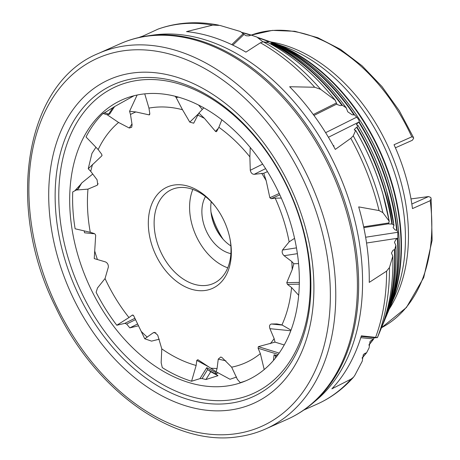 <?xml version="1.0" encoding="UTF-8"?>
<svg xmlns="http://www.w3.org/2000/svg" width="460" height="460" viewBox="0 0 460 460"><rect width="100%" height="100%" fill="white"/><g stroke="black" fill="none" stroke-linecap="round" stroke-linejoin="round"><path stroke-width="0.69" d="M303.784 410.061L317.015 404.173A203.78 140.059 -114 0 0 351.072 379.097L331.861 388.855A203.78 140.059 -114 0 0 361.359 335.852L375.607 337.358A203.78 140.059 -114 0 0 386.601 271.13L369.242 282.388A203.78 140.059 -114 0 0 358.691 206.891L379.057 210.565A203.78 140.059 -114 0 0 375.975 198.979A203.78 140.059 -114 0 0 350.808 138.31L335.305 149.402A203.78 140.059 -114 0 0 289.645 86.739L314.709 87.251L320.672 89.355L335.202 100.234L336.875 104.006L313.961 115.443M350.808 138.31L353.24 135.855L355.66 130.41L354.24 129.921L355.436 128.225L357.063 127.144L357.84 125.292L356.385 124.809L357.552 123.119L359.231 121.894C359.363 120.767 358.53 119.186 356.736 117.156L354.551 114.948L352.055 114.73L347.772 111.803L346.23 107.876L342.395 105.259L340.25 105.61L337.168 104.529L336.875 104.006M379.057 210.565L382.875 212.629L389.177 221.139L388.625 223.807L363.825 227.625M386.601 271.13L389.453 267.53L392.811 256.191L391.454 253.046L392.961 250.303L394.772 249.337L395.864 245.427L394.473 242.293L395.951 239.493L397.837 238.211L397.768 232.294L397.078 230.443L395.123 229.914L393.127 227.665L393.955 225.365L392.299 224.06L388.55 223.911M375.607 337.358L377.407 337.571L375.055 337.801L361.186 336.427M351.072 379.097L353.562 377.148L354.919 375.176L362.244 361.198L363.32 354.637L364.694 353.481L366.614 352.734L369.087 347.898L370.053 341.372L373.612 338.951L360.795 337.68M314.709 87.251A203.78 140.059 -114 0 0 260.429 42.774L245.927 52.129A203.78 140.059 -114 0 0 186.524 31.613L212.669 25.116L219.903 25.421L240.471 31.533L244.018 34.448L232.84 45.137M262.533 41.492L256.927 37.082L251.125 35.075L248.992 35.857L246.198 35.771L244.018 34.448M275.08 44.827L275.856 44.425L269.318 41.607L265.397 42.165M147.677 35.874A205.315 141.116 -114 0 1 148.718 35.73A205.315 141.116 -114 0 1 334.293 174.259A205.315 141.116 -114 0 1 311.575 404.162L315.842 400.614A203.78 140.059 -114 0 0 351.94 209.674A203.78 140.059 -114 0 0 154.203 34.937A203.78 140.059 -114 0 0 153.168 35.081L147.677 35.874C138.046 37.271 128.852 39.911 120.094 43.803L98.451 53.435C25.007 83.018 5.002 206.574 55.568 306.981C94.34 390.063 173.311 446.867 237.906 436.77C247.595 435.47 256.824 432.871 265.581 428.979A205.528 141.26 -114 0 0 318.734 202.705A205.528 141.26 -114 0 0 125.614 45.787A205.528 141.26 -114 0 0 98.451 53.435M230.644 399.918A168.09 115.529 -114 0 0 301.49 224.405A168.09 115.529 -114 0 0 138.385 80.276A168.09 115.529 -114 0 0 67.539 255.783A168.09 115.529 -114 0 0 230.644 399.918M245.876 380.799A153.629 105.593 66 0 1 240.258 382.639L237.371 379.373L231.65 367.172A136.879 94.081 -114 0 0 260.36 353.608L264.212 369.547M226.642 386.049A153.502 105.507 -114 0 0 244.352 381.426A153.502 105.507 -114 0 0 287.316 213.25A153.502 105.507 -114 0 0 142.387 94.139A153.502 105.507 -114 0 0 119.565 101.039A153.502 105.507 -114 0 0 83.105 270.756A153.502 105.507 -114 0 0 226.642 386.049M265.598 168.624L254.179 174.323C252.201 174.242 250.901 172.897 250.274 170.292L249.872 156.877A136.879 94.081 -114 0 0 218.862 127.293L216.786 131.267L216.211 131.721L215.475 131.376L218.276 128.409M203.826 107.83L198.892 113.056L193.7 123.205L189.761 122.107L182.505 109.721A136.879 94.081 -114 0 0 152.266 107.582A136.879 94.081 -114 0 0 148.948 108.106L149.822 113.654L149.115 114.879L149.787 113.436M299.305 284.136L287.448 284.389L286.764 282.658L299.334 282.394M279.835 194.839L271.141 198.697L269.859 197.737L279.208 193.482M205.062 290.49A55.493 38.14 -114 0 0 230.103 239.453A55.493 38.14 -114 0 0 215.504 206.655A55.493 38.14 -114 0 0 174.605 184.966A55.493 38.14 -114 0 0 151.214 242.909A55.493 38.14 -114 0 0 205.062 290.49M215.924 207.213A51.382 35.316 -114 0 0 178.457 187.663A51.382 35.316 -114 0 0 171.666 189.572A51.382 35.316 -114 0 0 158.378 246.14A51.382 35.316 -114 0 0 206.661 285.367A51.382 35.316 -114 0 0 213.452 283.458A51.382 35.316 -114 0 0 229.971 238.769M395.416 147.809L412.338 140.277L413.672 138.253L413.459 137.454L411.775 136.844L394.042 144.739A160.31 110.181 66 0 1 405.731 176.329A160.31 110.181 66 0 1 412.476 208.587L430.203 200.698L431.106 198.668L430.767 197.472L428.582 196.558L410.993 198.915M394.801 295.797A162.489 111.682 -114 0 0 400.534 278.726A162.489 111.682 -114 0 0 396.968 180.705A162.489 111.682 -114 0 0 300.409 53.745A162.489 111.682 -114 0 0 283.889 46.581L272.561 42.613A172.293 118.421 -114 0 0 270.003 41.745L272.561 42.613A172.293 118.421 -114 0 1 392.466 184.828A172.293 118.421 -114 0 1 390.166 306.872L389.097 309.35A172.293 118.421 -114 0 0 390.166 306.872L394.801 295.797M393.886 225.659L393.955 225.365A185.501 127.495 -114 0 0 386.469 190.354A185.501 127.495 -114 0 0 357.84 125.292L357.673 125.177M355.499 130.295L355.66 130.41A193.568 133.038 -114 0 1 382.806 193.729A193.568 133.038 -114 0 1 389.177 221.139L389.154 221.599M138.828 37.536A203.78 140.059 -114 0 1 142.934 36.075L158.125 29.078C177.146 22.304 197.288 20.976 218.546 25.099M148.948 108.106L144.745 93.863M249.872 156.877L250.246 147.476M218.862 127.293L221.852 119.801M182.505 109.721L176.117 97.497L175.059 96.226M107.278 114.827L103.04 113.47L104.489 112.803L108.675 114.068L107.278 114.827L109.624 114.103L114.597 106.57L134.073 95.732M137.132 95.03L129.57 111.268L130.479 114.465L132.095 124.752L131.686 127.27L129.277 128.029L118.571 122.463L107.289 114.827M118.571 122.463A136.879 94.081 -114 0 0 98.17 149.575L86.026 136.988A153.629 105.593 66 0 1 103.04 113.47M76.245 190.043L72.72 191.935A153.629 105.593 66 0 0 75.112 228.787L90.275 232.288A136.879 94.081 -114 0 1 87.975 189.135L76.245 190.043L78.373 188.818L81.696 182.999L92.742 174.041M90.275 232.288L94.628 233.668L95.691 235.152L94.237 258.595L105.432 261.901C107.462 262.867 108.439 264.586 108.359 267.07L105.041 278.547L97.526 287.931L96.117 292.307A153.629 105.593 66 0 0 116.8 325.249L124.809 323.351L134.918 318.297M105.041 278.547A136.879 94.081 -114 0 0 128.967 317.549L116.8 325.249M155.859 332.81L153.295 332.724L154.508 332.35L157.711 335.133L161.782 348.858L161.155 362.71L162.282 367.626A153.629 105.593 66 0 0 191.573 381.242L199.968 378.632L206.758 367.666L215.757 372.542L215.746 374.037L207.586 369.622L206.758 367.666M161.782 348.858A136.879 94.081 -114 0 0 196.138 365.459L191.573 381.242M290.783 330.751L269.922 328.681C269.083 326.1 269.571 324.541 271.377 324.007L276.88 323.926L281.945 324.915L291.007 330.165M281.945 324.915A136.879 94.081 -114 0 0 291.577 287.529L298.678 295.297M198.576 105.047L202.285 109.463M177.157 96.772L176.111 97.491L178.486 97.146M95.95 147.275L91.96 153.381L88.239 168.745L90.729 171.373L97.06 179.768L97.756 184.564L97.129 185.276L87.975 189.135M97.526 287.931L97.842 287.667M225.86 360.807L218.258 359.099L220.8 356.989L222.088 357.621L231.65 367.172M297.384 253.667L284.108 255.708C282.267 253.972 281.738 252.08 282.509 250.027L289.144 241.868L294.555 238.332M93.788 233.404L93.656 233.72L84.577 232.8L84.163 230.874M138.581 325.778L129.812 327.876L126.661 324.058L124.809 323.351M137.684 323.943L129.812 327.876M215.493 373.738L218 375.682L205.936 379.529L202.061 378.551L199.968 378.632M218 375.682L210.749 371.749L205.936 379.529M289.144 241.868A136.879 94.081 -114 0 0 275.189 198.151L281.296 198.082M346.512 108.428L346.23 107.876A185.501 127.495 -114 0 0 272.809 43.7L272.82 43.959M269.836 197.639L266.173 180.648L263.764 173.27L267.467 171.626M313.289 114.523L336.3 103.04M260.429 42.774L263.218 41.768L268.186 42.711A193.568 133.038 -114 0 1 335.202 100.234L335.599 100.907M359.231 121.894L328.428 137.264M263.764 173.27L254.179 174.323M333.195 145.532A6.164 1.466 158 0 1 333.931 145.883A6.164 1.466 158 0 1 333.747 146.533M271.141 198.697L275.189 198.151M286.764 282.658L292.18 269.635L293.836 263.741L298.569 263.637M278.202 354.459L258.083 348.249L258.336 346.656L275.034 342.131L284.228 344.966M209.081 367.063L196.782 360.398L197.857 359.685L216.16 371.766L230.017 379.276L236.561 377.033M133.607 315.623L132.227 315.146L132.974 315.031L133.618 315.646L144.756 338.773L151.553 341.124L159.281 339.21M88.239 168.745L101.809 155.859L102.005 155.054M129.57 111.268L135.884 111.947L149.115 114.879M198.892 113.056L204.447 118.375L215.475 131.376M363.659 226.82L388.625 222.979M392.823 256.07C393.559 283.699 389.413 308.482 380.397 330.418A193.568 133.038 -114 0 0 392.811 256.191L392.667 255.714M395.882 245.301C397.244 273.637 393.334 298.983 384.163 321.35A185.501 127.495 -114 0 0 395.864 245.427L395.715 244.95M397.837 238.211L366.557 243.024M293.836 263.741L291.772 261.539L284.108 255.708M361.272 336.128L375.527 337.536M389.453 267.53A202.13 138.926 -114 0 1 377.407 337.571L377.142 337.674M362.106 357.938A188.491 129.553 -114 0 0 366.166 353.056L366.614 352.734M368.914 344.908A180.429 124.01 -114 0 0 372.968 339.664L373.416 339.336M275.034 342.131L274.143 338.623L269.922 328.681M216.16 371.766L217.068 368.5L218.258 359.099M144.756 338.773L153.295 332.724M77.999 189.037L80.569 184.546L74.675 190.888M81.696 182.999L80.569 184.546M109.624 114.103L108.675 114.068L112.918 107.646L104.489 112.803M114.597 106.57L112.918 107.646M231.765 44.626L243.035 33.844M270.371 43.867L271.141 43.332L272.809 43.7C300.432 57.385 324.944 78.821 346.363 108.014M287.448 284.389L291.577 287.529M277.656 355.206L275.339 356M258.083 348.249L260.36 353.608M210.749 371.749L207.586 369.622L202.061 378.551M215.757 372.542L216.211 373.554L218.264 372.905M196.782 360.398L196.138 365.459M132.227 315.146L128.967 317.549M93.656 233.72L93.679 233.369M101.993 155.526L101.579 154.094L98.17 149.575M275.402 358.127L275.643 356.005L274.079 354.786L276.684 355.591M216.211 373.554L215.826 374.227M216.786 131.267L216.211 131.721M204.447 118.375A136.879 94.081 -114 0 0 198.001 115.23M149.742 114.54L149.316 114.891M135.884 111.947A136.879 94.081 -114 0 0 130.479 114.465M92.563 164.369A136.879 94.081 -114 0 0 90.729 171.373M94.754 251.125A136.879 94.081 -114 0 0 97.353 259.336M141.433 331.608A136.879 94.081 -114 0 0 147.246 337.186M210.761 368.167A136.879 94.081 -114 0 0 217.068 368.5M270.296 343.689A136.879 94.081 -114 0 0 274.143 338.623M292.18 269.635A136.879 94.081 -114 0 0 291.772 261.539M266.173 180.648A136.879 94.081 -114 0 0 261.7 173.316M211.41 215.05A39.048 26.841 -114 0 0 221.128 236.877M373.612 338.951L374.262 337.721M210.996 212.1A65.768 45.201 -114 0 0 223.037 239.16M211.215 201.773A34.937 24.012 -114 0 0 211.531 215.7A34.937 24.012 -114 0 0 220.719 236.354A34.937 24.012 -114 0 0 230.857 245.91M205.482 196.581A34.937 24.012 -114 0 0 206.08 230.494A34.937 24.012 -114 0 0 230.88 253.644M192.838 189.405A51.382 35.316 -114 0 0 227.746 267.841M411.832 204.016L428.582 196.558M311.575 404.162C304.094 410.383 295.981 415.443 287.224 419.347A205.528 141.26 -114 0 0 340.377 193.073A205.528 141.26 -114 0 0 147.252 36.156A205.528 141.26 -114 0 0 120.094 43.803M124.315 50.675A201.509 138.5 -114 0 0 39.382 261.084A201.509 138.5 -114 0 0 234.916 433.878A201.509 138.5 -114 0 0 319.849 223.468A201.509 138.5 -114 0 0 124.315 50.675M229.948 410.055A177.249 121.825 -114 0 0 304.658 224.98A177.249 121.825 -114 0 0 132.664 72.99A177.249 121.825 -114 0 0 57.954 258.066A177.249 121.825 -114 0 0 229.948 410.055M136.102 78.234A170.936 117.484 -114 0 0 64.055 256.72A170.936 117.484 -114 0 0 229.925 403.293A170.936 117.484 -114 0 0 301.973 224.808A170.936 117.484 -114 0 0 136.102 78.234M389.217 309.085A160.31 110.181 -114 0 0 400.096 178.836A160.31 110.181 -114 0 0 270.279 41.837M411.775 136.844A160.31 110.181 -114 0 0 251.223 35.109L272.326 30.389L294.803 31.28L317.797 37.708L340.503 49.375L362.135 65.849L381.949 86.526L399.251 110.664L413.436 137.402M391.069 303.905A172.362 118.467 -114 0 0 392.081 185.018A172.362 118.467 -114 0 0 275.367 43.924M267.041 40.658C320.252 58.656 371.3 119.37 390.149 186.938C403.161 233.858 402.419 275.632 387.924 312.277A177.439 121.957 -114 0 0 390.132 186.978A177.439 121.957 -114 0 0 267.041 40.658L263.689 39.474A180.355 123.964 -114 0 0 257.439 37.438L263.689 39.474A180.355 123.964 -114 0 1 269.318 41.607M354.551 114.948A180.355 123.964 -114 0 0 275.724 44.39M397.078 230.443A180.355 123.964 -114 0 0 388.803 188.203A180.355 123.964 -114 0 0 359.174 122.038M396.641 230.172A180.429 124.01 -114 0 0 388.418 188.393A180.429 124.01 -114 0 0 358.846 122.308M392.299 224.06A188.422 129.507 -114 0 0 385.141 191.578A188.422 129.507 -114 0 0 357.063 127.144M391.885 224.049A188.491 129.553 -114 0 0 384.755 191.762A188.491 129.553 -114 0 0 356.736 127.414M382.875 212.629A202.13 138.926 -114 0 0 378.913 197.311A202.13 138.926 -114 0 0 353.24 135.855M212.669 25.116A203.78 140.059 -114 0 0 157.757 29.227M272.567 42.878L271.917 43.499M198.674 113.58L189.761 122.107M131.968 123.959L129.277 128.029M98.095 183.586L97.129 185.276M282.486 325.111L271.377 324.007M397.768 232.294L365.637 237.233M296.459 247.882L282.509 250.027M356.736 117.156L325.628 132.681M262.654 164.117L250.274 170.292M258.336 346.656L279.174 353.084M273.435 360.479L274.079 354.786M135.562 319.608L126.661 324.058M353.872 114.701A180.429 124.01 -114 0 0 275.39 44.568M268.513 41.59A180.429 124.01 -114 0 0 257.675 37.766M387.412 312.708A180.429 124.01 -114 0 0 397.382 238.849M387.924 312.277L385.342 318.406A180.355 123.964 -114 0 0 386.561 315.56A180.355 123.964 -114 0 0 397.756 238.521M250.533 35.15A188.491 129.553 -114 0 0 241.742 32.643M251.114 35.069A188.422 129.507 -114 0 0 241.471 32.344L251.125 35.075M383.749 321.523A188.491 129.553 -114 0 0 394.398 249.665M384.163 321.35L381.581 327.48A188.422 129.507 -114 0 0 382.8 324.634A188.422 129.507 -114 0 0 394.772 249.337M320.672 89.355A202.13 138.926 -114 0 0 263.218 41.768M341.86 105.242A188.491 129.553 -114 0 0 270.808 43.51M342.395 105.259A188.422 129.507 -114 0 0 271.141 43.332M381.484 327.733A160.31 110.181 -114 0 0 430.203 200.698M357.84 125.229C370.283 145.671 379.834 167.365 386.486 190.314L393.99 225.429M355.666 130.347C367.339 150.38 376.395 171.499 382.823 193.689L389.229 221.266M368.909 345.161L373.359 339.428M317.015 404.173C330.918 397.952 343.097 388.941 353.562 377.148M362.089 358.179L366.545 352.843M380.397 330.418L377.418 337.605M268.203 42.717C292.968 55.775 315.359 75.003 335.369 100.401M381.478 327.738L406.427 307.493L423.723 277.518L432.13 240.281L431.106 198.668M287.224 419.347L265.581 428.979"/></g></svg>
